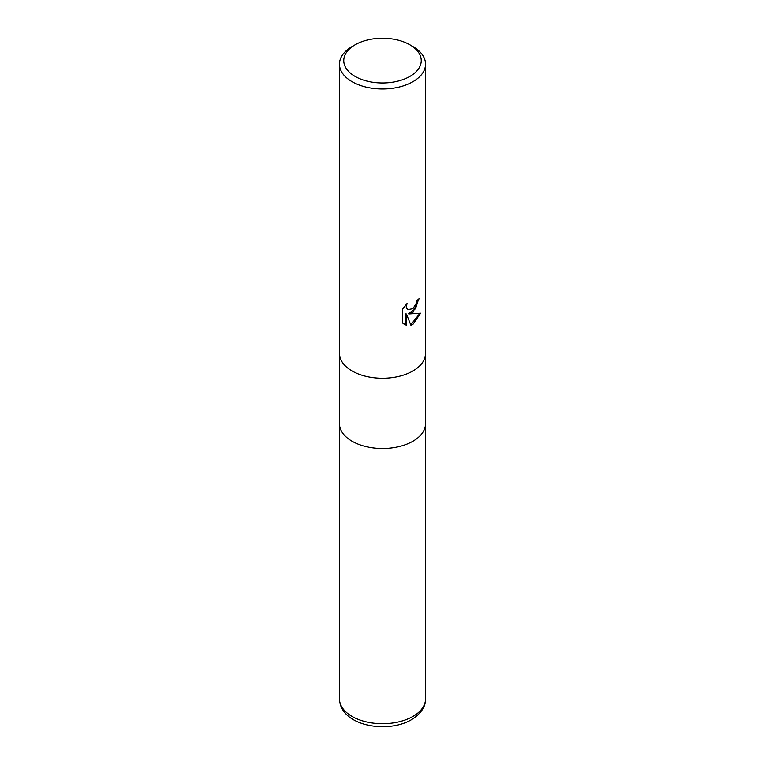 <?xml version="1.0" encoding="UTF-8"?>
<svg xmlns="http://www.w3.org/2000/svg" width="765" height="765" viewBox="0 0 765 765"><rect width="100%" height="100%" fill="white"/><g stroke="black" fill="none" stroke-linecap="round" stroke-linejoin="round"><path stroke-width="1.15" d="M339.469 353.392A43.031 24.843 180 0 0 366.033 376.342A43.031 24.843 180 0 0 412.928 370.958A43.031 24.843 180 0 0 425.531 353.392A43.031 24.843 180 0 1 412.928 370.958A43.031 24.843 180 0 1 366.033 376.342A43.031 24.843 180 0 1 339.469 353.392L339.469 64.126A43.031 24.843 180 0 1 352.072 46.56L355.113 44.8A38.728 22.357 180 0 1 409.887 44.8A38.728 22.357 180 0 1 409.887 76.424A38.728 22.357 180 0 1 355.113 76.424A38.728 22.357 180 0 1 355.113 44.8L352.072 46.56M339.469 423.657A43.031 24.843 180 0 0 366.033 446.607A43.031 24.843 180 0 0 412.928 441.223A43.031 24.843 180 0 0 425.531 423.657A43.031 24.843 180 0 1 412.928 441.223A43.031 24.843 180 0 1 366.033 446.607A43.031 24.843 180 0 1 339.469 423.657L339.469 353.497M412.928 312.407L408.806 313.956L420.597 313.201L412.928 324.36L410.901 325.211L406.445 314.071L406.445 325.307L402.514 323.002L402.514 309.137L407.037 303.533L406.425 306.287L406.865 308.257L408.099 309.576L412.928 308.678L416.036 303.715L416.495 300.836A43.031 24.843 0 0 0 419.105 298.656L412.928 312.407M409.887 44.8L412.928 46.56A43.031 24.843 180 0 1 425.531 64.126A43.031 24.843 180 0 1 412.928 81.692A43.031 24.843 180 0 1 366.033 87.076A43.031 24.843 180 0 1 339.469 64.126M418.57 299.144L415.519 308.744L408.29 313.66L408.806 313.956M410.748 324.8L419.918 313.373M404.111 324.303L405.928 325.01L405.928 313.774L406.445 314.071M405.928 325.01L406.445 325.307M407.85 309.414L406.349 307.96L406.1 304.48M425.531 423.762L425.531 698.875A43.031 24.843 180 0 1 412.928 716.442A43.031 24.843 180 0 1 366.033 721.825A43.031 24.843 180 0 1 339.469 698.875L339.469 423.762M408.099 309.576L407.582 309.28M425.531 353.392L425.531 64.126M425.531 423.657L425.531 353.497M425.531 698.875C425.742 706.64 421.046 713.582 411.446 719.722C387.243 734.027 340.224 726.004 339.469 698.875"/></g></svg>
